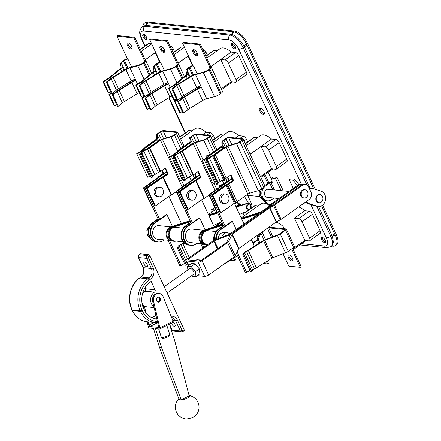 <?xml version="1.0" encoding="UTF-8"?>
<svg xmlns="http://www.w3.org/2000/svg" width="441" height="441" viewBox="0 0 441 441"><rect width="100%" height="100%" fill="white"/><g stroke="black" fill="none" stroke-linecap="round" stroke-linejoin="round"><path stroke-width="0.66" d="M291.876 261.011A3.605 1.648 -125.3 0 0 292.526 260.868A3.605 1.648 -125.3 0 0 292.163 257.544A3.605 1.648 -125.3 0 0 289.015 254.837A3.605 1.648 -125.3 0 0 288.364 254.981A3.605 1.648 -125.3 0 0 288.728 258.305A3.605 1.648 -125.3 0 0 291.876 261.011M288.932 254.832A3.605 1.648 -125.3 0 0 289.952 258.183A3.605 1.648 -125.3 0 0 292.774 260.377A3.605 1.648 -125.3 0 0 292.857 260.383M268.723 227.347A2.266 0.75 155.1 0 1 269.633 227.242L285.933 228.929A2.266 0.75 155.1 0 1 286.347 229.138A2.266 0.75 155.1 0 1 285.564 230.224L280.239 233.995A4.669 1.543 155.1 0 1 277.461 235.466L264.749 240.417A2.194 0.728 -24.9 0 0 263.679 240.957L248.382 250.571A4.669 1.543 155.1 0 1 246.508 251.546A2.194 0.728 -24.9 0 0 245.394 252.158A2.194 0.728 -24.9 0 0 244.683 252.864L243.851 254.391L251.894 271.728L252.732 270.195L244.683 252.864M286.347 229.138L294.395 246.475A2.266 0.75 155.1 0 1 293.612 247.561L288.282 251.326A4.669 1.543 155.1 0 1 285.509 252.798L272.797 257.753A2.194 0.728 -24.9 0 0 271.722 258.288L256.43 267.902A4.669 1.543 155.1 0 1 254.556 268.883A2.194 0.728 -24.9 0 0 253.443 269.495A2.194 0.728 -24.9 0 0 252.732 270.195M253.128 243.619L257.368 240.202A3.434 1.136 -24.9 0 0 258.194 239.276L260.94 233.289A3.434 1.136 155.1 0 1 262.086 232.115L267.411 228.35A1.031 0.342 155.1 0 1 268.74 227.876L285.04 229.563A1.031 0.342 155.1 0 1 285.228 229.662A1.031 0.342 155.1 0 1 284.869 230.152L279.544 233.923A3.434 1.136 155.1 0 1 277.505 235.003L264.793 239.959A3.434 1.136 -24.9 0 0 263.112 240.797L247.82 250.411A3.434 1.136 155.1 0 1 246.442 251.127A3.434 1.136 -24.9 0 0 244.7 252.087A3.434 1.136 -24.9 0 0 243.592 253.189L242.754 254.716L243.851 254.391M252.914 243.156L256.557 240.218A2.194 0.728 -24.9 0 0 257.086 239.623L259.832 233.642A4.669 1.543 155.1 0 1 259.832 233.636M242.754 254.716L250.802 272.053L251.894 271.728M283.045 253.757L288.794 266.144L300.277 267.334L291.722 248.895M300.277 267.334L301.175 266.7L292.615 248.261M237.561 255.786L223.675 264.517A4.669 1.543 155.1 0 1 222.473 265.184M219.85 267.042L219.138 268.337L218.863 267.737M217.926 268.404L219.138 268.337M263.404 263.52L267.522 263.944L266.441 261.612M267.522 263.944L268.42 263.31L267.362 261.033M184.079 243.035L182.872 243.796A4.669 1.543 155.1 0 1 180.997 244.772A2.194 0.728 -24.9 0 0 179.884 245.383A2.194 0.728 -24.9 0 0 179.173 246.084L178.335 247.616L186.383 264.947L187.216 263.42L179.173 246.084M183.759 242.721L182.304 243.636A3.434 1.136 155.1 0 1 180.926 244.353A3.434 1.136 -24.9 0 0 179.189 245.312A3.434 1.136 -24.9 0 0 178.081 246.409L177.243 247.941L178.335 247.616M219.557 222.793A1.031 0.342 155.1 0 1 219.712 222.881A1.031 0.342 155.1 0 1 219.359 223.378L214.596 226.746M220.776 222.281A2.266 0.75 155.1 0 1 220.831 222.363A2.266 0.75 155.1 0 1 220.048 223.449L216.046 226.283M177.243 247.941L185.286 265.273L186.383 264.947M230.649 260.129L234.766 260.554L233.68 258.222M234.766 260.554L235.659 259.92L234.606 257.643M243.096 139.003A3.087 1.02 155.1 0 0 242.539 138.717L229.436 137.36A3.087 1.02 155.1 0 0 225.461 138.766L223.449 140.188A4.46 1.472 155.1 0 0 221.862 142.107L221.9 145.547A2.403 0.794 -24.9 0 1 221.04 146.583L210.313 154.174A3.087 1.02 -24.9 0 1 208.235 155.238L205.936 156.053L205.82 156.467L208.113 155.651A4.118 1.362 155.1 0 0 210.892 154.229L210.313 154.174L210.892 154.229L221.619 146.638A3.434 1.136 -24.9 0 0 222.843 145.166L222.804 141.726A3.434 1.136 155.1 0 1 224.028 140.249L226.035 138.827A2.062 0.678 155.1 0 1 228.686 137.89L241.789 139.246A2.062 0.678 155.1 0 1 242.164 139.433A2.062 0.678 155.1 0 1 241.453 140.42L239.441 141.842A3.434 1.136 155.1 0 1 236.712 143.165L228.206 145.717A3.434 1.136 -24.9 0 0 225.472 147.04L214.745 154.631L215.324 154.692L226.233 178.192L230.968 174.845L233.697 180.722L228.962 184.068L237.142 201.697A3.087 1.02 -24.9 0 0 236.067 202.866L235.764 203.891L234.827 204.222L226.646 186.593L227.584 186.262L227.887 185.237A3.087 1.02 155.1 0 1 228.962 184.068L228.383 184.007L228.962 184.068L237.142 201.697L247.875 194.106A2.403 0.794 -24.9 0 1 249.782 193.18L258.288 190.628A4.46 1.472 155.1 0 0 261.838 188.913L263.85 187.491A3.087 1.02 155.1 0 0 264.92 186.008L243.096 139.003A3.087 1.02 155.1 0 1 242.032 140.481L240.02 141.903A4.46 1.472 155.1 0 1 236.47 143.623L227.964 146.175A2.403 0.794 -24.9 0 0 226.051 147.101L215.324 154.692A3.087 1.02 -24.9 0 0 214.249 155.86L213.946 156.88L213.009 157.211L213.312 156.191A4.118 1.362 155.1 0 1 214.745 154.631L215.324 154.692L226.233 178.192A3.087 1.02 -24.9 0 0 225.158 179.36L224.855 180.386L223.918 180.716L213.009 157.211M227.38 177.387L228.686 180.204L223.951 183.55A3.087 1.02 155.1 0 1 221.867 184.619L219.574 185.435L219.458 185.848L221.751 185.033A4.118 1.362 -24.9 0 0 224.53 183.61L223.951 183.55L224.53 183.61L229.265 180.264L227.793 177.089M230.555 175.138L233.118 180.661L228.383 184.007A4.118 1.362 -24.9 0 0 226.95 185.567L226.646 186.593M228.686 180.204L229.265 180.264M232.92 180.237L211.994 195.043L212.689 195.115L233.118 180.661L233.697 180.722M196.465 55.748A3.605 1.648 -125.3 0 0 197.11 55.605A3.605 1.648 -125.3 0 0 196.747 52.281A3.605 1.648 -125.3 0 0 193.599 49.574A3.605 1.648 -125.3 0 0 192.949 49.717A3.605 1.648 -125.3 0 0 193.318 53.041A3.605 1.648 -125.3 0 0 196.465 55.748M193.516 49.568A3.605 1.648 -125.3 0 0 194.542 52.92A3.605 1.648 -125.3 0 0 197.359 55.114A3.605 1.648 -125.3 0 0 197.441 55.119M192.893 65.444A3.98 1.317 -24.9 0 0 189.255 67.104L188.401 67.71A6.725 2.222 -24.9 0 0 186.019 70.758L186.598 73.746A5.628 1.858 155.1 0 1 185.253 75.797L175.529 83.895A9.063 2.993 155.1 0 1 174.487 84.694A9.063 2.993 155.1 0 1 173.594 85.289L168.517 88.503L173.771 99.815L174.338 99.969L169.09 88.658L168.517 88.503M172.591 88.922L171.786 88.933L177.039 100.245L177.844 100.234L172.591 88.922L176.736 85.615A9.063 2.993 155.1 0 1 178.732 84.225L191.455 76.442A5.628 1.858 155.1 0 1 195.517 74.667L203.312 72.55A6.725 2.222 -24.9 0 0 209.056 69.849L209.91 69.243A3.98 1.317 -24.9 0 0 211.289 67.335A3.98 1.317 -24.9 0 0 210.908 67.038L210.054 67.638L199.42 44.723L182.464 42.97L193.097 65.885L193.483 65.924A2.745 0.91 -24.9 0 0 189.95 67.175L189.095 67.782A5.49 1.814 -24.9 0 0 187.149 70.273L187.728 73.256A6.863 2.271 155.1 0 1 186.091 75.764L176.361 83.856A10.297 3.401 155.1 0 1 175.176 84.766A10.297 3.401 155.1 0 1 174.162 85.444L169.09 88.658M176.824 99.782L174.449 101.281L179.702 112.593L180.275 112.747L175.022 101.436L177.006 100.179M174.449 101.281L175.022 101.436M182.26 111.49L180.275 112.747M201.212 87.059A6.863 2.271 -24.9 0 0 196.857 89.043L184.134 96.827A10.297 3.401 -24.9 0 0 181.863 98.409L177.723 101.717L182.971 113.028L183.776 113.017L187.916 109.71A9.063 2.993 155.1 0 1 189.917 108.321L202.634 100.531A5.628 1.858 155.1 0 1 206.702 98.756L214.497 96.64A6.725 2.222 -24.9 0 0 220.241 93.939L221.095 93.332A3.98 1.317 -24.9 0 0 222.473 91.425L211.289 67.335M177.723 101.717L178.522 101.706L183.776 113.017M177.844 100.234L181.984 96.926A9.063 2.993 155.1 0 1 183.985 95.537L196.703 87.753A5.628 1.858 155.1 0 1 200.716 85.995L201.399 87.461A5.628 1.858 -24.9 0 0 197.386 89.22L184.669 97.009A9.063 2.993 -24.9 0 0 182.668 98.398L178.522 101.706M171.786 88.933L175.931 85.626A10.297 3.401 155.1 0 1 178.203 84.049L190.92 76.26A6.863 2.271 155.1 0 1 195.881 74.099L203.676 71.982A5.49 1.814 -24.9 0 0 208.361 69.777L209.221 69.171A2.745 0.91 -24.9 0 0 210.17 67.853A2.745 0.91 -24.9 0 0 209.668 67.6L210.054 67.638M176.328 98.712L174.338 99.969M210.908 67.038L200.313 44.089L183.357 42.336L182.464 42.97M200.313 44.089L199.42 44.723M163.705 52.358A3.605 1.648 -125.3 0 0 164.355 52.214A3.605 1.648 -125.3 0 0 163.991 48.896A3.605 1.648 -125.3 0 0 160.844 46.189A3.605 1.648 -125.3 0 0 160.193 46.333A3.605 1.648 -125.3 0 0 160.557 49.651A3.605 1.648 -125.3 0 0 163.705 52.358M160.761 46.184A3.605 1.648 -125.3 0 0 161.781 49.53A3.605 1.648 -125.3 0 0 164.603 51.724A3.605 1.648 -125.3 0 0 164.686 51.729M160.138 62.06A3.98 1.317 -24.9 0 0 156.5 63.719L155.645 64.32A6.725 2.222 -24.9 0 0 153.264 67.368L153.843 70.356A5.628 1.858 155.1 0 1 152.498 72.412L142.774 80.505A9.063 2.993 155.1 0 1 141.726 81.304A9.063 2.993 155.1 0 1 140.833 81.905L135.762 85.113L141.01 96.425L141.583 96.579L136.335 85.267L135.762 85.113M139.836 85.537L139.031 85.548L144.284 96.86L145.083 96.849L139.836 85.537L143.975 82.23A9.063 2.993 155.1 0 1 145.977 80.841L158.699 73.052A5.628 1.858 155.1 0 1 162.762 71.277L170.557 69.16A6.725 2.222 -24.9 0 0 176.301 66.459L177.155 65.852A3.98 1.317 -24.9 0 0 178.533 63.945A3.98 1.317 -24.9 0 0 178.153 63.647L177.299 64.254L166.659 41.338L149.703 39.58L160.342 62.495L160.728 62.539A2.745 0.91 -24.9 0 0 157.194 63.791L156.34 64.392A5.49 1.814 -24.9 0 0 154.394 66.883L154.973 69.865A6.863 2.271 155.1 0 1 153.336 72.374L143.606 80.471A10.297 3.401 155.1 0 1 142.421 81.376A10.297 3.401 155.1 0 1 141.407 82.054L136.335 85.267M144.064 96.392L141.693 97.896L146.947 109.208L147.515 109.357L142.267 98.045L144.251 96.788M141.693 97.896L142.267 98.045M149.499 108.1L147.515 109.357M168.451 83.669A6.863 2.271 -24.9 0 0 164.096 85.653L151.379 93.442A10.297 3.401 -24.9 0 0 149.108 95.019L144.962 98.326L150.216 109.638L151.02 109.627L155.16 106.32A9.063 2.993 155.1 0 1 157.161 104.93L169.879 97.141A5.628 1.858 155.1 0 1 172.018 96.044M144.962 98.326L145.767 98.315L151.02 109.627M145.083 96.849L149.229 93.536A9.063 2.993 155.1 0 1 151.23 92.147L163.947 84.363A5.628 1.858 155.1 0 1 167.96 82.605L168.638 84.077A5.628 1.858 -24.9 0 0 164.631 85.83L151.908 93.619A9.063 2.993 -24.9 0 0 149.912 95.008L145.767 98.315M139.031 85.548L143.176 82.241A10.297 3.401 155.1 0 1 145.447 80.659L158.165 72.875A6.863 2.271 155.1 0 1 163.126 70.709L170.915 68.592A5.49 1.814 -24.9 0 0 175.606 66.387L176.461 65.781A2.745 0.91 -24.9 0 0 177.409 64.469A2.745 0.91 -24.9 0 0 176.913 64.21L177.299 64.254M143.568 95.322L141.583 96.579M178.153 63.647L167.558 40.699L150.601 38.946L149.703 39.58M167.558 40.699L166.659 41.338M130.949 48.968A3.605 1.648 -125.3 0 0 131.6 48.824A3.605 1.648 -125.3 0 0 131.236 45.506A3.605 1.648 -125.3 0 0 128.088 42.799A3.605 1.648 -125.3 0 0 127.438 42.942A3.605 1.648 -125.3 0 0 127.802 46.261A3.605 1.648 -125.3 0 0 130.949 48.968M128.006 42.794A3.605 1.648 -125.3 0 0 129.026 46.14A3.605 1.648 -125.3 0 0 131.848 48.334A3.605 1.648 -125.3 0 0 131.931 48.339M127.383 58.67A3.98 1.317 -24.9 0 0 123.745 60.329L122.885 60.935A6.725 2.222 -24.9 0 0 120.509 63.984L121.082 66.966A5.628 1.858 155.1 0 1 119.743 69.022L110.013 77.12A9.063 2.993 155.1 0 1 108.971 77.914A9.063 2.993 155.1 0 1 108.078 78.515L103.007 81.728L108.254 93.034L108.828 93.189L103.574 81.877L103.007 81.728M107.08 82.147L106.275 82.158L111.523 93.47L112.328 93.459L107.08 82.147L111.22 78.84A9.063 2.993 155.1 0 1 113.221 77.451L125.939 69.661A5.628 1.858 155.1 0 1 130.007 67.892L137.801 65.77A6.725 2.222 -24.9 0 0 143.546 63.069L144.4 62.462A3.98 1.317 -24.9 0 0 145.773 60.555A3.98 1.317 -24.9 0 0 145.398 60.257L144.543 60.864L133.904 37.948L116.948 36.195L127.587 59.111L127.973 59.149A2.745 0.91 -24.9 0 0 124.439 60.4L123.579 61.007A5.49 1.814 -24.9 0 0 121.639 63.493L122.218 66.481A6.863 2.271 155.1 0 1 120.575 68.983L110.851 77.081A10.297 3.401 155.1 0 1 109.666 77.985A10.297 3.401 155.1 0 1 108.651 78.669L103.574 81.877M111.308 93.007L108.938 94.506L114.186 105.818L114.759 105.972L109.511 94.661L111.496 93.404M108.938 94.506L109.511 94.661M116.744 104.715L114.759 105.972M135.696 80.279A6.863 2.271 -24.9 0 0 131.341 82.263L118.623 90.052A10.297 3.401 -24.9 0 0 116.352 91.629L112.207 94.936L117.455 106.248L118.26 106.237L122.405 102.929A9.063 2.993 155.1 0 1 124.406 101.54L137.123 93.757A5.628 1.858 155.1 0 1 139.262 92.66M112.207 94.936L113.012 94.925L118.26 106.237M112.328 93.459L116.474 90.151A9.063 2.993 155.1 0 1 118.469 88.762L131.192 80.973A5.628 1.858 155.1 0 1 135.205 79.215L135.883 80.686A5.628 1.858 -24.9 0 0 131.87 82.445L119.153 90.229A9.063 2.993 -24.9 0 0 117.152 91.618L113.012 94.925M106.275 82.158L110.415 78.851A10.297 3.401 155.1 0 1 112.692 77.269L125.409 69.485A6.863 2.271 155.1 0 1 130.365 67.324L138.16 65.202A5.49 1.814 -24.9 0 0 142.851 62.997L143.705 62.39A2.745 0.91 -24.9 0 0 144.654 61.078A2.745 0.91 -24.9 0 0 144.157 60.825L144.543 60.864M110.812 91.932L108.828 93.189M145.398 60.257L134.803 37.314L117.846 35.561L116.948 36.195M134.803 37.314L133.904 37.948M268.073 197.419A4.118 3.401 -84.1 0 1 267.45 197.425A4.118 3.401 -84.1 0 1 264.528 194.255A4.118 3.401 -84.1 0 1 266.237 189.801A4.118 3.401 -84.1 0 1 268.299 189.228A4.118 3.401 -84.1 0 1 268.905 189.36M275.542 178.423L277.036 177.365L273.183 176.968L271.689 178.026L275.542 178.423L281.209 190.633M263.894 187.458A7.894 6.516 95.9 0 0 262.643 197.028A7.894 6.516 95.9 0 0 267.56 200.826L266.408 200.705A7.894 6.516 -84.1 0 1 261.491 196.906A7.894 6.516 -84.1 0 1 261.618 189.062M272.075 181.521A3.087 1.02 155.1 0 0 268.563 182.927L264.743 185.628M264.947 186.185L265.239 186.218A7.894 6.516 95.9 0 0 264.837 186.521M267.56 200.826A7.894 6.516 95.9 0 0 271.513 199.729L273.922 198.026M265.239 186.218L269.721 183.043A1.031 0.342 155.1 0 1 271.044 182.574L272.202 182.695L271.689 178.026M277.036 177.365L283.293 190.848M317.983 195.209A4.052 3.341 95.9 0 0 316.302 199.591A4.052 3.341 95.9 0 0 319.174 202.706A4.052 3.341 95.9 0 0 321.202 202.143A4.052 3.341 95.9 0 0 322.884 197.766A4.052 3.341 95.9 0 0 320.012 194.646A4.052 3.341 95.9 0 0 317.983 195.209M223.317 225.097L206.201 230.566A7.205 5.948 95.9 0 0 201.559 238.151A7.205 5.948 95.9 0 0 206.774 244.689A7.205 5.948 95.9 0 0 207.579 244.705M258.327 213.907L241.789 219.194M223.185 224.811L205.429 230.489A7.205 5.948 95.9 0 0 200.787 238.074A7.205 5.948 95.9 0 0 206.002 244.606L206.774 244.689M259.165 213.312L241.657 218.907M250.901 208.328A3.605 2.977 95.9 0 0 248.559 203.389A3.605 2.977 95.9 0 0 247.528 203.499L236.189 207.127M248.559 203.389L247.787 203.312A3.605 2.977 95.9 0 0 246.756 203.422L236.056 206.84M183.004 241.817L174.057 240.891A6.797 5.612 -84.1 0 1 169.234 235.659A6.797 5.612 -84.1 0 1 172.056 228.311A6.797 5.612 -84.1 0 1 175.457 227.369L183.236 228.173M215.991 231.564L208.213 230.759A6.797 5.612 95.9 0 0 204.811 231.701A6.797 5.612 95.9 0 0 201.989 239.05A6.797 5.612 95.9 0 0 206.812 244.275L208.009 244.402M190.429 221.426L172.674 227.098A7.205 5.948 95.9 0 0 168.027 234.684A7.205 5.948 95.9 0 0 173.247 241.221L174.013 241.299A7.205 5.948 95.9 0 0 176.031 241.095M217.584 212.744L208.902 215.522M269.28 205.578L261.408 198.593A6.863 5.667 -84.1 0 1 259.881 190.021M276.281 198.268L277.202 199.79M269.76 205.098L262.566 198.715A6.863 5.667 -84.1 0 1 261.612 189.068M260.427 212.424L241.464 218.482M222.992 224.386L204.277 230.367A7.205 5.948 95.9 0 0 199.63 237.953A7.205 5.948 95.9 0 0 204.845 244.49A7.205 5.948 95.9 0 0 205.429 244.512M222.859 224.105L203.505 230.29A7.205 5.948 95.9 0 0 198.858 237.875A7.205 5.948 95.9 0 0 204.073 244.408L204.845 244.49M261.265 211.829L241.332 218.201M217.716 213.031L209.034 215.803M190.562 221.707L173.445 227.181A7.205 5.948 95.9 0 0 168.798 234.761A7.205 5.948 95.9 0 0 174.013 241.299M213.466 225.357L221.812 221.845M239.557 214.376L246.48 211.46M190.099 220.715L170.744 226.9A7.205 5.948 95.9 0 0 166.103 234.485A7.205 5.948 95.9 0 0 171.317 241.018L172.089 241.1A7.205 5.948 95.9 0 0 172.668 241.128M239.579 204.9L235.731 206.129M216.928 212.143L208.571 214.811M190.231 220.996L171.516 226.983A7.205 5.948 95.9 0 0 166.874 234.562A7.205 5.948 95.9 0 0 172.089 241.1M240.251 205.5L239.849 205.142L235.858 206.416M217.242 212.364L208.703 215.092M239.849 205.142L236.53 202.199M244.496 196.493L248.658 203.406M241.001 205.263L237.06 201.757M263.316 114.417A3.776 1.725 -125.3 0 0 263.994 114.269A3.776 1.725 -125.3 0 0 263.613 110.79A3.776 1.725 -125.3 0 0 260.317 107.951A3.776 1.725 -125.3 0 0 259.633 108.106A3.776 1.725 -125.3 0 0 260.019 111.579A3.776 1.725 -125.3 0 0 263.316 114.417M260.273 107.951A3.776 1.725 -125.3 0 0 261.381 111.446A3.776 1.725 -125.3 0 0 264.313 113.712A3.776 1.725 -125.3 0 0 264.352 113.717M176.797 99.727A3.776 1.725 -125.3 0 0 175.573 99.186M293.028 249.143A17.16 7.85 -125.3 0 0 293.254 248.564L304.808 240.466L309.047 240.907A3.434 1.571 -125.3 0 0 309.665 240.769A3.434 1.571 -125.3 0 0 309.61 238.168L301.975 221.713A3.434 1.571 -125.3 0 0 298.684 218.576L294.445 218.141L304.808 240.466M234.695 48.808A3.087 1.411 -125.3 0 0 235.251 48.681A3.087 1.411 -125.3 0 0 234.937 45.836A3.087 1.411 -125.3 0 0 232.236 43.516A3.087 1.411 -125.3 0 0 231.679 43.642A3.087 1.411 -125.3 0 0 231.994 46.487A3.087 1.411 -125.3 0 0 234.695 48.808M146.059 39.635A3.087 1.411 -125.3 0 0 146.616 39.514A3.087 1.411 -125.3 0 0 146.302 36.669A3.087 1.411 -125.3 0 0 143.601 34.348A3.087 1.411 -125.3 0 0 143.044 34.47A3.087 1.411 -125.3 0 0 143.358 37.314A3.087 1.411 -125.3 0 0 146.059 39.635M324.703 242.71A3.087 1.411 -125.3 0 0 325.26 242.589A3.087 1.411 -125.3 0 0 324.945 239.744A3.087 1.411 -125.3 0 0 322.244 237.423A3.087 1.411 -125.3 0 0 321.687 237.545A3.087 1.411 -125.3 0 0 322.002 240.389A3.087 1.411 -125.3 0 0 324.703 242.71M214.91 138.568L213.648 135.85A3.434 1.571 -125.3 0 0 210.357 132.713L206.019 132.261A17.16 7.85 -125.3 0 0 195.027 128.772L180.689 138.915M309.665 240.769L320.127 233.366A3.434 1.571 -125.3 0 0 320.072 230.764L312.437 214.315A3.434 1.571 -125.3 0 0 309.147 211.173L304.808 210.726A17.16 7.85 -125.3 0 0 298.651 206.939M247.666 141.952L246.403 139.24A3.434 1.571 -125.3 0 0 243.112 136.098L238.779 135.652A17.16 7.85 -125.3 0 0 227.788 132.162L213.45 142.305M268.696 150.028A3.434 1.571 -125.3 0 0 265.405 146.892L261.166 146.451L271.535 168.782L275.774 169.223A3.434 1.571 -125.3 0 0 276.391 169.085A3.434 1.571 -125.3 0 0 276.336 166.483L268.696 150.028L279.159 142.625A3.434 1.571 -125.3 0 0 275.868 139.488L271.535 139.042A17.16 7.85 -125.3 0 0 260.543 135.547L246.205 145.695M257.638 137.603L254.672 137.294A3.434 1.571 -125.3 0 0 254.055 137.432L245.257 143.656M276.391 169.085L286.854 161.682A3.434 1.571 -125.3 0 0 286.799 159.08L279.159 142.625M174.542 51.603L173.28 48.885A3.434 1.571 -125.3 0 0 169.989 45.748L169.895 45.737M207.298 54.993L206.035 52.275A3.434 1.571 -125.3 0 0 202.744 49.138L202.656 49.127M235.406 82.258A3.434 1.571 -125.3 0 0 236.023 82.12A3.434 1.571 -125.3 0 0 235.968 79.518L228.333 63.063A3.434 1.571 -125.3 0 0 225.042 59.926L220.803 59.491L231.167 81.817L235.406 82.258M236.023 82.12L246.486 74.716A3.434 1.571 -125.3 0 0 246.431 72.115L238.79 55.665A3.434 1.571 -125.3 0 0 235.505 52.523L231.167 52.077A17.16 7.85 -125.3 0 0 220.175 48.587L206.79 58.041M217.275 50.638L214.309 50.335A3.434 1.571 -125.3 0 0 213.687 50.467L205.853 56.013M174.498 99.87A3.776 1.725 -125.3 0 0 174.553 101.215M250.747 205.671A5.149 2.354 -125.3 0 0 250.664 201.769L247.666 195.308M271.954 180.452L268.134 172.222M263.994 175.149L267.836 183.439M184.448 47.242L181.549 46.944A3.434 1.571 -125.3 0 0 180.931 47.082L173.093 52.628M258.161 205.903L255.196 205.594A3.434 1.571 -125.3 0 0 254.573 205.732L244.11 213.135A3.434 1.571 54.7 0 1 244.733 212.997L247.699 213.306M268.062 204.497A17.16 7.85 -125.3 0 0 261.061 203.847L241.194 217.904M192.127 130.828L189.161 130.519A3.434 1.571 -125.3 0 0 188.544 130.657L179.746 136.881M224.882 134.213L221.917 133.91A3.434 1.571 -125.3 0 0 221.299 134.042L212.501 140.271M151.687 43.857L148.793 43.554A3.434 1.571 -125.3 0 0 148.176 43.692L140.337 49.238M313.744 188.875L246.624 44.276A13.726 6.279 -125.3 0 0 233.46 31.724L234.458 31.019L147.746 22.05L146.748 22.756A13.726 6.279 -125.3 0 0 144.273 23.301A13.726 6.279 -125.3 0 0 142.779 26.548M234.458 31.019A13.726 6.279 54.7 0 1 247.616 43.571L246.624 44.276A3.434 0.992 -30.2 0 0 243.912 45.858C240.097 39.789 236.073 35.953 231.845 34.354L146.07 25.418L143.413 26.096L142.355 26.846A13.726 6.279 54.7 0 1 144.83 26.3L229.993 35.109L231.238 34.233A3.434 2.833 -84.1 0 0 232.688 31.647L146.748 22.756A3.434 2.817 86 0 1 145.442 25.413M331.803 246.072L333.016 246.194A13.726 6.279 -125.3 0 0 335.485 245.648A13.726 6.279 -125.3 0 0 335.265 235.24L336.262 234.535L322.592 205.087M315.282 189.343L247.616 43.571M336.262 234.535A13.726 6.279 54.7 0 1 336.483 244.948L335.485 245.648M144.273 23.301L145.271 22.596A13.726 6.279 54.7 0 1 147.746 22.05M331.919 245.913L333.446 242.379L332.338 236.354A3.434 1.262 -19.4 0 1 335.265 235.24L321.577 205.754M231.845 34.354A3.434 2.817 -74.2 0 0 233.46 31.724L232.688 31.647M332.338 236.354L318.496 206.394M310.133 188.384L243.912 45.858M176.339 99.451L176.571 99.942M175.474 99.253A3.776 1.725 -125.3 0 0 175.568 100.576M250.824 205.175A5.149 2.354 -125.3 0 0 251.144 205.175M264.986 174.443L268.839 182.739M232.357 43.532A3.087 1.411 -125.3 0 0 233.311 46.272A3.087 1.411 -125.3 0 0 235.571 48.086M143.716 34.365A3.087 1.411 -125.3 0 0 144.67 37.105A3.087 1.411 -125.3 0 0 146.936 38.913M322.365 237.44A3.087 1.411 -125.3 0 0 323.319 240.18A3.087 1.411 -125.3 0 0 325.579 241.988M143.7 34.569L145.194 37.75M236.608 205.848L238.857 204.26M211.432 212.397L211.41 212.347A3.434 1.571 54.7 0 1 211.355 209.745A3.434 1.571 54.7 0 1 211.972 209.607L214.938 209.916M244.193 215.787L244.165 215.737A3.434 1.571 54.7 0 1 244.11 213.135M202.722 134.599L206.019 132.261M180.303 138.088L181.664 138.231M294.445 218.141L304.808 210.726M282.89 226.239A17.16 7.85 -125.3 0 0 275.956 222.231M282.984 226.25L284.142 228.747M293.061 247.947L293.348 248.575M271.424 227.429L270.73 225.93M235.477 137.983L238.779 135.652M213.064 141.478L214.42 141.616M250.168 154.234L261.166 146.451M250.141 154.179L271.535 139.042M247.175 145.006L245.819 144.863M271.535 168.782L260.532 176.565M145.249 59.816L155.287 52.711L159.681 62.181M155.827 52.766L155.287 52.711M145.221 59.756L155.645 52.38M161.169 48.471L162.784 47.33M141.28 51.261L151.71 43.896M177.977 63.146L188.401 55.77M193.924 51.862L195.539 50.715M184.465 47.286L174.052 54.656M178.004 63.206L188.042 56.101L192.441 65.571M188.583 56.156L188.042 56.101M210.759 66.591L220.803 59.491M210.732 66.536L231.167 52.077M231.167 81.817L221.266 88.823M305.034 189.79L304.262 189.713A4.118 3.401 95.9 0 0 302.201 190.28A4.118 3.401 95.9 0 0 300.492 194.735A4.118 3.401 95.9 0 0 303.414 197.904L304.185 197.987A4.118 3.401 95.9 0 0 306.247 197.414A4.118 3.401 95.9 0 0 307.956 192.96A4.118 3.401 95.9 0 0 305.034 189.79A4.118 3.401 95.9 0 0 302.973 190.363A4.118 3.401 95.9 0 0 301.258 194.817A4.118 3.401 95.9 0 0 304.185 197.987M167.145 293.028L193.698 274.236A3.434 1.571 -125.3 0 0 193.351 271.077A3.434 1.571 -125.3 0 0 190.352 268.497A3.434 1.571 -125.3 0 0 189.735 268.635L164.206 286.7M146.732 266.772A2.745 1.257 -125.3 0 0 147.228 266.667A2.745 1.257 -125.3 0 0 146.947 264.137A2.745 1.257 -125.3 0 0 144.549 262.075A2.745 1.257 -125.3 0 0 144.053 262.186A2.745 1.257 -125.3 0 0 144.334 264.71A2.745 1.257 -125.3 0 0 146.732 266.772M171.494 323.066A2.745 1.257 -125.3 0 0 174.415 326.417A2.745 1.257 -125.3 0 0 174.912 326.307A2.745 1.257 -125.3 0 0 174.934 324.378A2.745 1.257 -125.3 0 0 173.131 322.095M158.313 297.058A2.574 2.122 -84.1 0 1 159.697 299.213A2.574 2.122 -84.1 0 1 158.595 301.705A2.574 2.122 -84.1 0 1 157.795 302.046M159.559 301.804A2.574 2.122 95.9 0 0 160.629 299.02A2.574 2.122 95.9 0 0 158.804 297.041A2.574 2.122 95.9 0 0 157.514 297.399A2.574 2.122 95.9 0 0 156.445 300.183A2.574 2.122 95.9 0 0 158.275 302.162A2.574 2.122 95.9 0 0 159.559 301.804M185.672 418.95A5.849 1.543 -17.7 0 0 190.782 418.107A5.849 1.543 -17.7 0 0 195.308 415.824A11.841 11.841 0 0 0 189.095 395.522A5.849 1.543 -17.7 0 1 187.149 398.234A5.849 1.543 -17.7 0 1 179.647 400.02A5.849 1.543 -17.7 0 1 178.859 398.813A11.841 11.841 0 0 0 185.54 418.933A5.849 1.543 -17.7 0 0 185.672 418.95M320.304 194.696A4.118 3.401 95.9 0 0 319.631 194.542A4.118 3.401 95.9 0 0 317.57 195.109A4.118 3.401 95.9 0 0 315.861 199.564A4.118 3.401 95.9 0 0 318.782 202.733A4.118 3.401 95.9 0 0 319.477 202.717M299.836 186.273A6.863 5.667 95.9 0 0 298.877 186.819A6.863 5.667 95.9 0 0 298.011 187.563M305.211 202.298L307.526 203.56L309.45 203.759L317.399 206.184A7.789 6.433 95.9 0 0 318.408 206.388A7.789 6.433 95.9 0 0 325.519 199.916A7.789 6.433 95.9 0 0 321.015 191.091L313.071 188.671L309.24 188.335M307.526 203.56L315.469 205.98A7.789 6.433 95.9 0 0 316.478 206.184L318.408 206.388M305.894 201.813L309.45 203.759M309.224 188.301L313.071 188.671M169.405 324.113L174.746 340.893L189.183 395.847L181.212 399.855L161.522 347.547L155.497 328.622L159.482 329.03A1.373 0.684 -116.7 0 0 159.703 328.997A1.373 0.684 -116.7 0 0 159.851 327.85L159.752 327.536L149.929 326.516L148.849 325.133L148.077 321.858M161.522 347.547L159.477 347.337L179.167 399.645L181.212 399.855M158.688 328.947L161.467 337.69L163.021 338.374L162.63 338.495C166.119 337.789 170.314 336.411 169.57 333.953L166.847 325.403M159.477 347.337L153.451 328.407L149.466 327.994A1.373 0.684 -116.7 0 1 148.292 326.654L148.193 326.34L149.929 326.516L157.641 322.636M159.851 327.85L173.081 321.197A1.373 0.684 63.3 0 1 172.927 322.343L159.703 328.997M173.081 321.197L163.142 296.71A6.18 5.099 95.9 0 0 159.173 293.458L158.209 293.359A6.18 5.099 95.9 0 0 152.652 301.401L158.484 326.125L158.021 327.354L158.407 327.161M159.173 293.458A6.18 5.099 95.9 0 0 153.617 301.501L159.752 327.536M145.927 312.741L144.295 305.822A8.407 6.94 95.9 0 0 147.074 306.87L154.113 307.598M148.193 326.34L147.112 321.759M144.411 310.31L143.105 304.77M155.965 315.453A19.564 16.146 -84.1 0 1 151.472 317.509M140.514 253.84L139.268 254.722A1.373 0.628 -125.3 0 0 139.025 254.777L140.266 253.895A1.373 0.628 54.7 0 1 140.514 253.84L148.606 254.678A1.373 0.628 54.7 0 1 149.923 255.934L184.156 329.675A1.373 0.628 54.7 0 1 184.178 330.717L182.932 331.599A1.373 0.628 54.7 0 0 182.91 330.557L184.156 329.675M156.792 318.948A19.564 16.146 -84.1 0 1 156.197 318.904A19.564 16.146 -84.1 0 1 144.009 309.488L143.738 308.904A19.564 16.146 -84.1 0 1 150.16 282.108L151.158 281.402L155.045 289.776A1.714 1.417 -84.1 0 1 154.482 292.129L154.234 292.306A8.407 6.94 95.9 0 0 153.931 306.82M144.957 287.808L145.409 288.783A1.714 1.417 -84.1 0 1 144.846 291.132L144.598 291.308A8.407 6.94 95.9 0 0 142.581 293.414M142.024 303.204A8.407 6.94 95.9 0 0 144.295 305.822M200.931 260.598L200.429 259.997L196.725 259.76L195.413 260.686M200.429 259.997L198.935 261.05M191.708 275.647L192.27 276.32L195.98 276.557L195.424 271.673L191.162 266.551L195.049 263.801L191.344 263.569L187.458 266.32L187.866 269.958M191.162 266.551L187.458 266.32M195.424 271.673L199.31 268.922L195.049 263.801M195.98 276.557L199.867 273.806L199.31 268.922M197.287 275.631L204.646 276.391A3.087 1.02 155.1 0 0 208.621 274.986L234.226 256.866A3.087 1.02 155.1 0 0 235.257 255.824L238.614 248.757A1.031 0.342 -24.9 0 1 238.956 248.41L276.176 222.071A1.031 0.342 -24.9 0 1 276.457 221.9L280.278 219.855A3.087 1.02 155.1 0 0 281.121 219.342L309.135 199.519A5.49 4.531 95.9 0 0 310.938 192L308.7 187.182A5.49 4.531 95.9 0 0 305.282 184.536A5.49 4.531 95.9 0 0 302.537 185.297L274.517 205.126A3.087 1.02 155.1 0 1 273.679 205.638L269.859 207.683A1.031 0.342 -24.9 0 0 269.578 207.854L232.357 234.188A1.031 0.342 -24.9 0 0 232.016 234.54L228.653 241.602A3.087 1.02 155.1 0 1 227.628 242.649L202.022 260.763A3.087 1.02 155.1 0 1 198.048 262.169L186.56 260.984A3.087 1.02 155.1 0 1 186.003 260.697A3.087 1.02 155.1 0 1 187.067 259.22L212.672 241.1A3.087 1.02 155.1 0 1 214.486 240.136L229.403 234.27A1.031 0.342 -24.9 0 0 230.004 233.945L267.229 207.612A1.031 0.342 -24.9 0 0 267.439 207.43L269.633 205.219A3.087 1.02 155.1 0 1 270.278 204.685L298.298 184.862A5.49 4.531 -84.1 0 1 301.043 184.101L302.201 184.222A5.49 4.531 95.9 0 0 299.45 184.983L298.298 184.862M302.537 185.297L301.379 185.181A5.49 4.531 -84.1 0 1 304.125 184.421L305.282 184.536M303.149 184.443A5.49 4.531 95.9 0 0 302.201 184.222M301.379 185.181L273.359 205.004A1.031 0.342 155.1 0 1 273.084 205.175L269.258 207.22A3.087 1.02 -24.9 0 0 268.42 207.733L231.2 234.072A3.087 1.02 -24.9 0 0 230.174 235.114L226.812 242.181A1.031 0.342 155.1 0 1 226.47 242.528L200.864 260.642A1.031 0.342 155.1 0 1 199.541 261.116L188.053 259.925A1.031 0.342 155.1 0 1 187.872 259.832A1.031 0.342 155.1 0 1 188.224 259.336L213.83 241.221A1.031 0.342 155.1 0 1 214.436 240.896L229.353 235.031A3.087 1.02 -24.9 0 0 231.161 234.066L268.382 207.728A3.087 1.02 -24.9 0 0 269.027 207.193L271.221 204.982A1.031 0.342 155.1 0 1 271.435 204.806L299.45 184.983M207.336 159.576A3.434 1.136 155.1 0 1 208.483 158.407A3.434 1.136 155.1 0 1 209.31 157.895L213.02 155.849L225.472 147.04L224.783 146.969L212.463 155.684L208.913 157.635A4.669 1.543 155.1 0 0 207.788 158.336A4.669 1.543 155.1 0 0 206.234 159.923L205.804 160.833L206.912 160.485L207.336 159.576L218.245 183.081L217.821 183.991L206.912 160.485M223.416 179.636L220.219 181.394A3.434 1.136 -24.9 0 0 219.392 181.912A3.434 1.136 -24.9 0 0 218.245 183.081M217.821 183.991L216.713 184.338L205.804 160.833M213.257 156.368L213.02 155.849M204.216 159.251L202.287 160.006L202.254 160.469L204.183 159.714A4.669 1.543 155.1 0 0 207.827 157.525L209.993 155.43L222.314 146.71L221.619 146.638L209.166 155.453L206.895 157.641A3.434 1.136 155.1 0 1 204.216 159.251M216.007 182.817A4.669 1.543 -24.9 0 1 215.092 183.213L213.163 183.969L202.254 160.469M210.589 156.715L209.993 155.43M223.014 148.22L222.314 146.71M171.461 155.866L169.531 156.621L169.493 157.079L171.422 156.323A4.669 1.543 155.1 0 0 175.066 154.135L177.238 152.04L189.558 143.325L188.864 143.253L176.411 152.062L174.14 154.256A3.434 1.136 155.1 0 1 171.461 155.866M183.252 179.426A4.669 1.543 -24.9 0 1 182.337 179.829L180.402 180.584L169.493 157.079M177.833 153.325L177.238 152.04M190.258 144.83L189.558 143.325M138.706 152.476L136.771 153.231L136.738 153.689L138.667 152.933A4.669 1.543 155.1 0 0 142.311 150.745L144.483 148.65L156.803 139.935L156.108 139.863L143.65 148.678L141.385 150.866A3.434 1.136 155.1 0 1 138.706 152.476M150.497 176.042A4.669 1.543 -24.9 0 1 149.576 176.439L147.647 177.194L136.738 153.689M145.078 149.934L144.483 148.65M157.498 141.44L156.803 139.935M174.156 157.095L174.581 156.186A3.434 1.136 155.1 0 1 175.727 155.017A3.434 1.136 155.1 0 1 176.554 154.504L180.264 152.465L192.717 143.65L181.99 151.241L192.899 174.746L187.464 178.01A3.434 1.136 -24.9 0 0 186.637 178.522A3.434 1.136 -24.9 0 0 185.49 179.691L185.066 180.601L174.156 157.095L173.048 157.448L173.473 156.533A4.669 1.543 155.1 0 1 175.033 154.945A4.669 1.543 155.1 0 1 176.157 154.245L179.708 152.294L192.022 143.579L192.717 143.65A3.434 1.136 -24.9 0 1 195.451 142.327L203.957 139.775A3.434 1.136 155.1 0 0 206.686 138.457L208.698 137.035A2.062 0.678 155.1 0 0 209.409 136.049A2.062 0.678 155.1 0 0 209.034 135.856L209.31 136.456M185.066 180.601L183.958 180.948L173.048 157.448M191.174 175.965L180.264 152.465M141.396 153.711L141.826 152.795A3.434 1.136 155.1 0 1 142.967 151.632A3.434 1.136 155.1 0 1 143.794 151.114L147.503 149.075L159.962 140.26L149.234 147.851L160.144 171.356L154.708 174.619A3.434 1.136 -24.9 0 0 153.881 175.132A3.434 1.136 -24.9 0 0 152.735 176.301L152.305 177.21L141.396 153.711L140.293 154.058L140.718 153.148A4.669 1.543 155.1 0 1 142.278 151.561A4.669 1.543 155.1 0 1 143.402 150.861L146.947 148.909L159.267 140.188L159.962 140.26A3.434 1.136 -24.9 0 1 162.69 138.943L171.196 136.385A3.434 1.136 155.1 0 0 173.93 135.067L175.937 133.645A2.062 0.678 155.1 0 0 176.648 132.658A2.062 0.678 155.1 0 0 176.279 132.465L176.554 133.066M152.305 177.21L151.202 177.563L140.293 154.058M158.413 172.58L147.503 149.075M177.723 151.136L177.558 150.783L178.136 150.844L188.864 143.253A3.434 1.136 -24.9 0 0 190.088 141.776L190.049 138.336A3.434 1.136 155.1 0 1 191.273 136.859L193.279 135.437A2.062 0.678 155.1 0 1 195.931 134.499L209.034 135.856M191.361 180.518L191.196 180.165L191.774 180.22L196.504 176.874L195.032 173.704M197.794 171.747L200.357 177.271L195.628 180.623L203.808 198.246L204.387 198.307L196.206 180.683L200.936 177.332L198.213 171.455L193.478 174.807L182.568 151.302L193.296 143.711L214.96 190.38M208.99 195.049L204.387 198.307M177.558 150.783L188.285 143.193A2.403 0.794 -24.9 0 0 189.139 142.156L189.106 138.722A4.46 1.472 155.1 0 1 190.694 136.798L192.7 135.381A3.087 1.02 155.1 0 1 196.68 133.97L209.778 135.326A3.087 1.02 155.1 0 1 210.34 135.613A3.087 1.02 155.1 0 1 209.271 137.096L207.264 138.513A4.46 1.472 155.1 0 1 203.714 140.232L195.209 142.785A2.403 0.794 -24.9 0 0 193.296 143.711M191.196 180.165L195.931 176.813L194.619 173.997M181.99 151.241L182.568 151.302M195.931 176.813L196.504 176.874M200.164 176.847L179.239 191.653L179.934 191.725L200.357 177.271L200.936 177.332M195.628 180.623L196.206 180.683M194.371 177.916L192.899 174.746L193.478 174.807M144.962 147.746L144.802 147.393L145.381 147.454L156.108 139.863A3.434 1.136 -24.9 0 0 157.327 138.386L157.294 134.952A3.434 1.136 155.1 0 1 158.512 133.474L160.524 132.052A2.062 0.678 155.1 0 1 163.176 131.115L176.279 132.465M158.6 177.128L158.44 176.775L159.019 176.835L163.749 173.484L162.277 170.314M165.039 168.363L167.602 173.881L162.872 177.232L171.053 194.861L171.632 194.922L163.446 177.293L168.181 173.941L165.452 168.065L160.722 171.417L149.813 147.911L160.541 140.321L182.205 186.995M176.235 191.664L171.632 194.922M144.802 147.393L155.53 139.803A2.403 0.794 -24.9 0 0 156.384 138.772L156.346 135.332A4.46 1.472 155.1 0 1 157.939 133.414L159.945 131.991A3.087 1.02 155.1 0 1 163.92 130.586L177.023 131.942A3.087 1.02 155.1 0 1 177.585 132.223A3.087 1.02 155.1 0 1 176.516 133.706L174.509 135.128A4.46 1.472 155.1 0 1 170.954 136.842L162.453 139.395A2.403 0.794 -24.9 0 0 160.541 140.321M158.44 176.775L163.17 173.423L161.864 170.606M149.234 147.851L149.813 147.911M163.17 173.423L163.749 173.484M167.409 173.462L146.484 188.263L147.178 188.335L167.602 173.881L168.181 173.941M162.872 177.232L163.446 177.293M160.144 171.356L160.722 171.417M213.946 156.88L224.855 180.386M205.82 156.467L206.515 157.972M227.584 186.262L235.764 203.891M219.458 185.848L219.932 186.868M211.994 195.043L220.18 212.672L220.875 212.744L212.689 195.115M234.358 203.202L220.875 212.744M191.995 229.083A6.863 5.667 95.9 0 0 191.493 228.973M192.574 229.144A6.863 5.667 95.9 0 0 191.785 228.989A6.863 5.667 95.9 0 0 188.351 229.943A6.863 5.667 95.9 0 0 185.496 237.363A6.863 5.667 95.9 0 0 190.369 242.644A6.863 5.667 95.9 0 0 191.174 242.66M192.739 182.1L191.995 182.023L177.05 192.601L191.366 223.438M179.432 192.072L178.478 192.75L177.05 192.601M200.749 243.653L202.805 248.085M202.182 243.812L203.825 247.362M178.478 192.75L192.386 222.716L187.403 226.239L187.982 226.299A10.297 8.5 95.9 0 0 183.704 237.434A10.297 8.5 95.9 0 0 191.014 245.356A10.297 8.5 95.9 0 0 196.168 243.928L197.094 243.272M214.177 226.878L201.609 199.806M205.142 229.767L199.69 218.014L199.112 217.953L192.386 222.716M189.729 245.185A10.297 8.5 -84.1 0 1 189.013 245.146A10.297 8.5 -84.1 0 1 181.703 237.225A10.297 8.5 -84.1 0 1 185.981 226.09L185.402 226.035A10.297 8.5 95.9 0 0 181.124 237.164A10.297 8.5 95.9 0 0 188.434 245.086L189.013 245.146M190.799 222.214L185.402 226.035M190.959 222.567L185.981 226.09M190.082 242.605A6.863 5.667 95.9 0 0 190.595 242.6M191.014 245.356L190.435 245.295A10.297 8.5 -84.1 0 1 183.125 237.374A10.297 8.5 -84.1 0 1 187.403 226.239M199.69 218.014L187.982 226.299M159.234 225.693A6.863 5.667 95.9 0 0 158.738 225.583M159.813 225.753A6.863 5.667 95.9 0 0 159.025 225.605A6.863 5.667 95.9 0 0 155.596 226.553A6.863 5.667 95.9 0 0 152.74 233.978A6.863 5.667 95.9 0 0 157.613 239.259A6.863 5.667 95.9 0 0 158.418 239.27M159.984 178.715L159.24 178.638L144.295 189.211L158.606 220.048M146.677 188.682L145.717 189.36L144.295 189.211M167.988 240.262L179.752 265.598L181.179 265.747L184.437 263.437M169.427 240.428L181.179 265.747M145.717 189.36L159.631 219.326L154.648 222.854L155.226 222.909A10.297 8.5 95.9 0 0 150.949 234.044A10.297 8.5 95.9 0 0 158.258 241.966A10.297 8.5 95.9 0 0 163.407 240.538L164.333 239.882M181.416 223.488L168.853 196.416M172.387 226.376L166.935 214.629L166.356 214.569L159.631 219.326M156.968 241.795A10.297 8.5 -84.1 0 1 156.252 241.756A10.297 8.5 -84.1 0 1 148.942 233.835A10.297 8.5 -84.1 0 1 153.22 222.705L152.641 222.644A10.297 8.5 95.9 0 0 148.363 233.78A10.297 8.5 95.9 0 0 155.673 241.701L156.252 241.756M158.038 218.824L152.641 222.644M158.203 219.177L153.22 222.705M157.327 239.22A6.863 5.667 95.9 0 0 157.839 239.209M158.258 241.966L157.68 241.905A10.297 8.5 -84.1 0 1 150.37 233.984A10.297 8.5 -84.1 0 1 154.648 222.854M166.935 214.629L155.226 222.909M224.75 232.473A6.863 5.667 95.9 0 0 224.249 232.357M225.329 232.528A6.863 5.667 95.9 0 0 224.541 232.379A6.863 5.667 95.9 0 0 221.106 233.333A6.863 5.667 95.9 0 0 218.196 238.675M236.227 229.546L232.446 221.404L220.737 229.689A10.297 8.5 95.9 0 0 216.322 239.413M232.446 221.404L231.867 221.343L225.142 226.101L220.164 229.629L220.737 229.689M215.759 239.634A10.297 8.5 -84.1 0 1 220.164 229.629M237.12 251.905L246.69 272.521L249.953 270.217M254.369 246.293L251.298 239.678M244.033 224.022L234.838 204.216M212.187 195.457L211.233 196.135L225.142 226.101M225.494 185.49L224.756 185.413L209.806 195.986L224.122 226.828M211.233 196.135L209.806 195.986M236.431 253.349L245.262 272.378L246.69 272.521M214.398 240.174A10.297 8.5 -84.1 0 1 218.736 229.48L218.157 229.419A10.297 8.5 95.9 0 0 213.857 240.411M223.554 225.605L218.157 229.419M223.719 225.957L218.736 229.48M210.021 195.837L209.53 194.79L232.22 178.732M209.53 194.79L208.836 194.713L232.027 178.307M208.836 194.713L217.016 212.341L217.419 212.386M177.26 192.452L176.775 191.4L199.464 175.342M176.775 191.4L176.08 191.328L199.266 174.917M176.08 191.328L184.261 208.957L184.663 208.995M144.505 189.062L144.014 188.009L166.709 171.957M144.014 188.009L143.325 187.938L166.511 171.532M143.325 187.938L151.506 205.567L151.902 205.605M179.239 191.653L187.419 209.282L188.114 209.354L179.934 191.725M203.808 198.246L188.114 209.354M146.484 188.263L154.664 205.892L155.359 205.964L147.178 188.335M171.053 194.861L155.359 205.964M223.096 194.657A4.807 3.963 95.9 0 0 221.101 199.856A4.807 3.963 95.9 0 0 224.513 203.549A4.807 3.963 95.9 0 0 226.917 202.888A4.807 3.963 95.9 0 0 228.912 197.689A4.807 3.963 95.9 0 0 225.5 193.99A4.807 3.963 95.9 0 0 223.096 194.657M225.5 193.99L223.962 193.831A4.807 3.963 95.9 0 0 221.558 194.498A4.807 3.963 95.9 0 0 219.563 199.696A4.807 3.963 95.9 0 0 222.97 203.389L224.513 203.549M190.341 191.273A4.807 3.963 95.9 0 0 188.346 196.465A4.807 3.963 95.9 0 0 191.758 200.164A4.807 3.963 95.9 0 0 194.161 199.497A4.807 3.963 95.9 0 0 196.157 194.299A4.807 3.963 95.9 0 0 192.745 190.606A4.807 3.963 95.9 0 0 190.341 191.273M192.745 190.606L191.201 190.446A4.807 3.963 95.9 0 0 188.798 191.113A4.807 3.963 95.9 0 0 186.802 196.306A4.807 3.963 95.9 0 0 190.214 200.005L191.758 200.164M157.586 187.883A4.807 3.963 95.9 0 0 155.59 193.075A4.807 3.963 95.9 0 0 158.997 196.774A4.807 3.963 95.9 0 0 161.4 196.107A4.807 3.963 95.9 0 0 163.402 190.914A4.807 3.963 95.9 0 0 159.989 187.216A4.807 3.963 95.9 0 0 157.586 187.883M159.989 187.216L158.446 187.056A4.807 3.963 95.9 0 0 156.042 187.723A4.807 3.963 95.9 0 0 154.047 192.915A4.807 3.963 95.9 0 0 157.459 196.614L158.997 196.774M248.068 205.148A2.233 1.841 95.9 0 0 247.142 207.557A2.233 1.841 95.9 0 0 248.73 209.277A2.233 1.841 95.9 0 0 249.843 208.968A2.233 1.841 95.9 0 0 250.769 206.553A2.233 1.841 95.9 0 0 249.187 204.839A2.233 1.841 95.9 0 0 248.068 205.148M249.187 204.839L248.415 204.756A2.233 1.841 95.9 0 0 247.302 205.065A2.233 1.841 95.9 0 0 246.37 207.479A2.233 1.841 95.9 0 0 247.958 209.194L248.73 209.277M293.287 188.406L289.318 179.851L290.812 178.792L294.665 179.189L298.651 184.217L299.389 184.294M303.617 203.422L303.915 203.213M297.636 185.325L297.157 185.275L293.171 180.248L289.318 179.851M294.665 179.189L293.171 180.248M305.426 202.413L303.943 203.461M298.651 184.217L297.157 185.275M285.178 229.866L285.04 229.563M272.88 236.806L268.74 227.876M271.573 237.313L267.411 228.35M265.581 239.65L262.086 232.115M264.159 240.229L260.94 233.289M259.854 242.848L258.194 239.276M258.878 243.46L257.368 240.202M293.612 247.561L285.564 230.224M288.282 251.326L280.239 233.995M285.509 252.798L277.461 235.466M272.797 257.753L264.749 240.417M271.722 258.288L263.679 240.957M256.43 267.902L248.382 250.571M254.556 268.883L246.508 251.546M257.908 237.831L256.921 235.698M253.2 242.925L251.596 239.469M219.662 223.085L219.535 222.804M220.676 224.8L220.048 223.449M189.299 257.638L182.872 243.796M187.546 258.878L180.997 244.772M221.9 145.547L222.843 145.166L223.951 147.553M221.862 142.107L222.804 141.726L225.263 147.018M224.028 140.249L226.817 146.258M226.035 138.827L229.111 145.447M228.686 137.89L231.817 144.631M241.789 139.246L242.07 139.841M226.051 147.101L247.875 194.106M228.206 145.717L227.964 146.175L249.782 193.18M236.712 143.165L236.47 143.623L258.288 190.628M240.02 141.903L261.838 188.913M242.032 140.481L263.85 187.491M176.361 83.856L176.863 84.931M182.315 96.673L182.795 97.709M180.165 98.382L180.634 99.385M192.772 90.157L193.274 91.237M194.955 88.823L195.457 89.898M182.668 98.398L187.916 109.71M184.669 97.009L189.917 108.321M197.386 89.22L202.634 100.531M174.162 85.444L174.702 86.607M186.091 75.764L187.342 78.454M187.728 73.256L189.52 77.12M187.149 70.273L190.154 76.734M195.584 88.437L196.085 89.512M189.095 67.782L192.607 75.345M198.026 87.026L198.538 88.123M189.95 67.175L193.544 74.92M198.968 86.601L199.475 87.698M193.483 65.924L197.121 73.763M209.668 67.6L210.043 68.399M176.736 85.615L181.984 96.926M178.732 84.225L183.985 95.537M191.455 76.442L196.703 87.753M195.517 74.667L206.702 98.756M203.312 72.55L214.497 96.64M209.056 69.849L220.241 93.939M209.91 69.243L221.095 93.332M143.606 80.471L144.102 81.541M149.554 93.283L150.039 94.319M147.41 94.991L147.878 96M160.017 86.772L160.513 87.847M162.2 85.433L162.696 86.513M149.912 95.008L155.16 106.32M151.908 93.619L157.161 104.93M164.631 85.83L169.879 97.141M141.407 82.054L141.947 83.217M153.336 72.374L154.582 75.069M154.973 69.865L156.764 73.73M154.394 66.883L157.393 73.344M162.828 85.047L163.324 86.127M156.34 64.392L159.846 71.955M165.27 83.641L165.783 84.738M157.194 63.791L160.789 71.53M166.213 83.211L166.72 84.308M160.728 62.539L164.366 70.373M176.913 64.21L177.282 65.009M143.975 82.23L149.229 93.536M145.977 80.841L151.23 92.147M158.699 73.052L163.947 84.363M162.762 71.277L170.248 87.406M170.557 69.16L176.874 82.776M176.301 66.459L181.924 78.575M177.155 65.852L182.745 77.892M110.851 77.081L111.347 78.151M116.799 89.898L117.278 90.934M114.654 91.601L115.123 92.61M127.262 83.382L127.758 84.457M129.439 82.048L129.941 83.123M117.152 91.618L122.405 102.929M119.153 90.229L124.406 101.54M131.87 82.445L137.123 93.757M108.651 78.669L109.192 79.832M120.575 68.983L121.826 71.679M122.218 66.481L124.009 70.34M121.639 63.493L124.638 69.959M130.067 81.662L130.569 82.737M123.579 61.007L127.091 68.57M132.515 80.251L133.022 81.348M124.439 60.4L128.033 68.14M133.452 79.827L133.965 80.924M127.973 59.149L131.611 66.982M144.157 60.825L144.527 61.619M111.22 78.84L116.474 90.151M113.221 77.451L118.469 88.762M125.939 69.661L131.192 80.973M130.007 67.892L137.493 84.016M137.801 65.77L144.119 79.386M143.546 63.069L149.168 75.185M144.4 62.462L149.984 74.501M269.721 183.043L272.841 189.768M271.044 182.574L274.462 189.939M206.201 230.566L205.429 230.489M149.493 226.387A6.797 5.612 95.9 0 0 147.724 235.334A6.797 5.612 95.9 0 0 149.868 237.864M247.528 203.499L246.756 203.422M221.68 237.308A6.797 5.612 -84.1 0 1 224.215 233.708A6.797 5.612 -84.1 0 1 227.617 232.765L230.263 233.763M261.408 198.593L262.566 198.715M203.505 230.29L204.277 230.367M173.445 227.181L172.674 227.098M170.744 226.9L171.516 226.983M211.239 137.553L213.648 135.85M207.055 135.045L210.357 132.713M309.61 238.168L320.072 230.764M301.975 221.713L312.437 214.315M298.684 218.576L309.147 211.173M244 140.938L246.403 139.24M239.816 138.435L243.112 136.098M265.405 146.892L275.868 139.488M245.361 143.882L254.672 137.294M276.336 166.483L286.799 159.08M171.83 49.91L173.28 48.885M162.872 50.781L164.399 49.706M204.591 53.3L206.035 52.275M195.628 54.171L197.155 53.091M235.968 79.518L246.431 72.115M228.333 63.063L238.79 55.665M225.042 59.926L235.505 52.523M205.958 56.244L214.309 50.335M301.716 243.691L324.604 246.056A10.297 4.713 -125.3 0 0 326.29 237.842L310.85 204.574M301.363 184.134L238.741 49.227A10.297 4.713 -125.3 0 0 228.868 39.811L143.7 31.002A10.297 4.713 -125.3 0 0 142.013 39.216L145.1 45.87M169.118 97.61L185.463 132.835M147.52 22.833A3.434 2.833 95.9 0 1 146.07 25.418L144.83 26.3A3.434 2.833 95.9 0 0 143.7 31.002M316.754 206.217L330.711 236.277L331.957 235.395A3.434 1.136 -24.9 0 1 334.719 234.066M247.164 45.451A3.434 1.136 -24.9 0 0 244.402 46.779L243.156 47.661L306.975 185.137M326.29 237.842A3.434 1.136 -24.9 0 0 330.711 236.277A13.726 6.279 54.7 0 1 330.932 246.684L331.99 245.935M228.868 39.811A3.434 2.833 95.9 0 1 229.993 35.109A13.726 6.279 54.7 0 1 243.156 47.661A3.434 1.136 -24.9 0 1 238.741 49.227M324.604 246.056A3.434 2.833 95.9 0 0 326.742 247.71L299.952 244.937M144.742 46.123L141.39 38.902A3.434 1.136 -24.9 0 0 142.013 39.216M333.016 246.194A3.434 2.999 92.2 0 0 332.023 245.918M332.244 246.117A3.434 2.833 95.9 0 0 331.924 245.984M144.361 36.62L144.593 36.454A4.807 1.588 -24.9 0 0 145.569 35.649M144.19 35.633A4.807 2.023 -25.6 0 0 144.896 34.993M211.972 209.607L214.817 207.595M244.733 212.997L255.196 205.594M179.851 137.107L189.161 130.519M212.606 140.497L221.917 133.91M140.442 49.464L148.793 43.554M173.197 52.854L181.549 46.944M315.469 205.98L317.399 206.184M161.467 337.69A5.424 1.428 -17.7 0 0 167.007 336.125A5.424 1.428 -17.7 0 0 169.57 333.953M148.849 325.133L154.113 322.481M153.617 301.501L152.652 301.401M169.476 324.08L172.277 330.111A1.373 0.452 155.1 0 1 172.029 329.984L173.561 331.103L181.653 331.935A2.062 1.698 -84.1 0 1 180.369 330.948L175.667 320.811A6.863 5.667 95.9 0 0 171.621 317.537M171.086 316.23A8.236 6.797 -84.1 0 1 177.431 320.188L182.139 330.32A1.373 0.452 155.1 0 1 180.369 330.948L172.277 330.111A2.062 1.698 95.9 0 0 173.561 331.103M149.923 255.934L148.678 256.816A1.373 0.628 -125.3 0 0 147.366 255.56L139.268 254.722A2.062 1.698 95.9 0 0 138.595 257.544L143.297 267.676A6.863 5.667 -84.1 0 1 141.043 277.08L139.797 277.962A23.334 19.266 95.9 0 0 132.135 309.924L132.405 310.514A1.373 0.452 155.1 0 1 132.157 310.387C135.426 317.051 140.354 320.839 146.941 321.737L155.034 322.575A23.334 19.266 -84.1 0 1 140.497 311.352L140.227 310.762A23.334 19.266 -84.1 0 1 147.889 278.8L149.135 277.918A6.863 5.667 95.9 0 0 151.39 268.514L146.688 258.382A2.062 1.698 -84.1 0 1 147.366 255.56L148.606 254.678M148.678 256.816A0.689 0.568 95.9 0 0 148.452 257.753L153.159 267.891A8.236 6.797 -84.1 0 1 150.453 279.17L149.207 280.052A21.962 18.131 95.9 0 0 141.991 310.139L142.267 310.723A1.373 0.452 155.1 0 1 140.497 311.352L132.405 310.514A23.334 19.266 95.9 0 0 146.941 321.737M141.991 310.139A1.373 0.452 155.1 0 1 140.227 310.762L132.135 309.924A1.373 0.452 155.1 0 1 131.887 309.797L132.157 310.387M149.207 280.052A1.373 0.628 -125.3 0 0 147.889 278.8L139.797 277.962A1.373 0.628 -125.3 0 0 139.549 278.017C130.343 284.197 126.732 299.318 131.887 309.797M150.453 279.17A1.373 0.628 -125.3 0 0 149.135 277.918L141.043 277.08A1.373 0.628 -125.3 0 0 140.795 277.135L139.549 278.017M153.159 267.891A1.373 0.452 155.1 0 1 151.39 268.514L143.297 267.676A1.373 0.452 155.1 0 1 143.049 267.549C144.416 271.435 143.661 274.633 140.795 277.135M148.452 257.753A1.373 0.452 155.1 0 1 146.688 258.382L138.595 257.544A1.373 0.452 155.1 0 1 138.347 257.417L143.049 267.549M182.139 330.32A0.689 0.568 95.9 0 0 182.91 330.557M177.431 320.188A1.373 0.452 155.1 0 1 175.667 320.811L172.833 320.519M142.267 310.723A21.962 18.131 95.9 0 0 157.36 321.368M144.598 291.308L154.234 292.306M144.846 291.132L154.482 292.129M145.409 288.783L155.045 289.776M188.649 265.476L186.56 260.984M204.646 276.391L198.048 262.169M208.621 274.986L202.022 260.763M234.226 256.866L227.628 242.649M235.257 255.824L228.653 241.602M238.614 248.757L232.016 234.54M238.956 248.41L232.357 234.188M276.176 222.071L269.578 207.854M276.457 221.9L269.859 207.683M280.278 219.855L273.679 205.638M281.121 219.342L274.517 205.126M188.522 259.975L188.224 259.336M217.413 248.933L213.83 241.221M217.981 248.537L214.436 240.896M229.778 235.946L229.353 235.031M271.662 205.936L271.221 204.982M271.899 205.809L271.435 204.806M220.219 181.394L209.31 157.895M215.092 183.213L204.183 159.714M208.102 158.121L207.827 157.525M182.337 179.829L171.422 156.323M175.347 154.736L175.066 154.135M149.576 176.439L138.667 152.933M142.592 151.346L142.311 150.745M185.49 179.691L174.581 156.186M187.464 178.01L176.554 154.504M152.735 176.301L141.826 152.795M154.708 174.619L143.794 151.114M189.139 142.156L190.088 141.776L191.196 144.163M189.106 138.722L190.049 138.336L192.502 143.628M191.273 136.859L194.062 142.873M193.279 135.437L196.355 142.057M195.931 134.499L199.062 141.247M195.451 142.327L195.209 142.785L203.058 159.703M214.144 183.583L216.724 189.134M203.957 139.775L203.714 140.232L210.214 154.24M222.292 180.259L223.852 183.621M207.264 138.513L213.488 151.925M225.831 178.506L227.126 181.306M209.271 137.096L215.5 150.502M156.384 138.772L157.327 138.386L158.44 140.778M156.346 135.332L157.294 134.952L159.747 140.238M158.512 133.474L161.301 139.483M160.524 132.052L163.594 138.672M163.176 131.115L166.307 137.857M162.69 138.943L162.453 139.395L170.303 156.318M181.389 180.198L183.963 185.749M171.196 136.385L170.954 136.842L177.624 151.208M189.536 176.869L191.262 180.584M174.509 135.128L180.733 148.534M176.516 133.706L182.739 147.118M214.249 155.86L225.158 179.36M208.113 155.651L208.378 156.213M227.887 185.237L236.067 202.866M221.751 185.033L221.944 185.44M258.547 236.437L257.891 235.014M221.795 224.441L220.831 222.363M178.533 63.945L184.377 76.53M145.773 60.555L151.616 73.145M319.174 202.706L318.176 202.601M278.96 198.544L266.844 197.292M261.408 196.73L261.078 196.697M259.92 196.576L246.365 195.17M320.012 194.646L319.008 194.547M288.998 191.438L267.676 189.233M156.825 239.105L169.388 240.406M149.72 225.963L146.82 230.02L147.228 235.081L149.957 237.997M189.586 242.495L202.143 243.796M223.736 232.368L227.617 232.765M190.981 228.978L203.544 230.279M158.225 225.588L170.788 226.889M221.625 89.6L232.44 81.949M260.896 177.343L272.808 168.914M293.271 249.667L306.082 240.599M185.11 133.083L168.749 97.836M326.742 247.71L330.932 246.684M141.39 38.902C139.924 34.933 139.395 32.529 139.797 31.702C139.588 30.44 140.436 28.825 142.355 26.846M208.439 214.519L215.655 209.409M211.355 209.745L214.712 207.369M172.029 329.984L169.625 324.802M139.025 254.777L138.347 257.417M181.653 331.935L182.932 331.599M155.034 322.575L157.657 322.636M188.324 265.702L186.003 260.697M210.34 135.613L216.818 149.571M177.585 132.223L184.062 146.18"/></g></svg>
